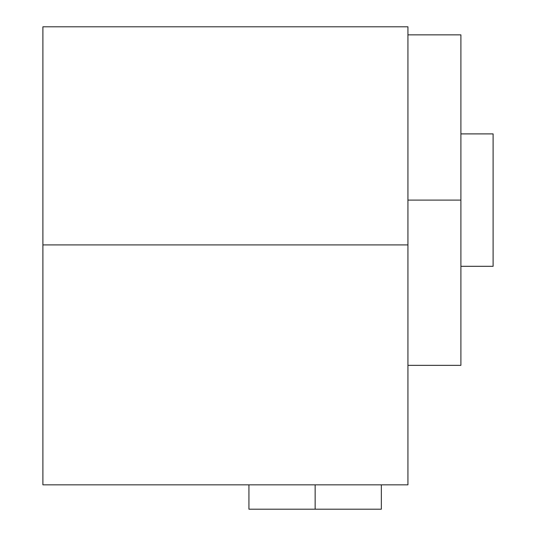 <?xml version="1.0" encoding="UTF-8"?>
<svg xmlns="http://www.w3.org/2000/svg" width="536" height="536" viewBox="0 0 536 536"><rect width="100%" height="100%" fill="white"/><g stroke="black" fill="none" stroke-linecap="round" stroke-linejoin="round"><path stroke-width="0.8" d="M42.9 114.295L42.9 484.839L407.93 484.839L42.9 484.839L42.9 26.8L407.93 26.8L407.93 484.839L407.93 244.919L42.9 244.919L407.93 244.919L407.93 34.853L460.9 34.853L460.9 200.102L407.93 200.102L460.9 200.102L460.9 365.351L407.93 365.351M460.9 133.893L493.1 133.893L460.9 133.893L460.9 34.86L460.9 200.102M493.1 133.893L493.1 266.305L460.9 266.305L493.1 266.305L493.1 133.893M381.344 484.839L381.344 509.2L315.141 509.2L381.344 509.2L315.141 509.2L315.141 484.839L315.141 509.2L248.932 509.2L248.932 484.839"/></g></svg>
